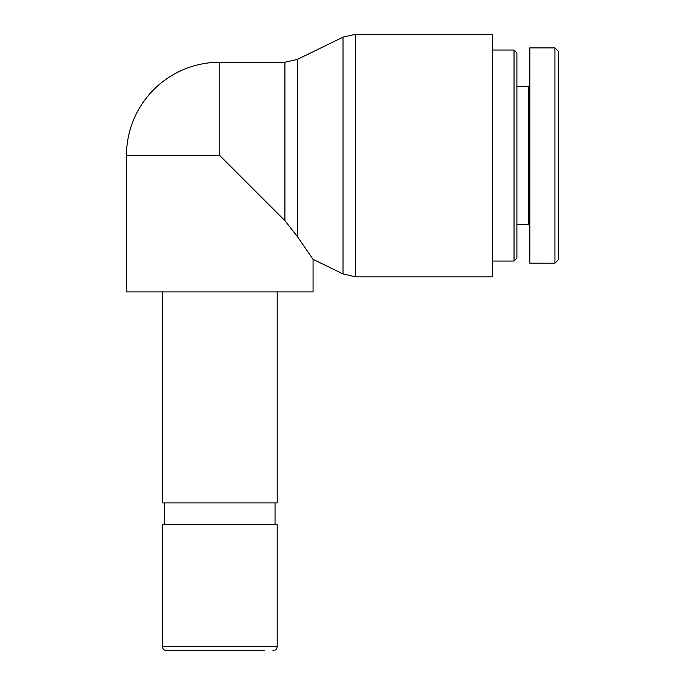 <?xml version="1.0" encoding="UTF-8"?>
<svg xmlns="http://www.w3.org/2000/svg" width="685" height="685" viewBox="0 0 685 685"><rect width="100%" height="100%" fill="white"/><g stroke="black" fill="none" stroke-linecap="round" stroke-linejoin="round"><path stroke-width="1.03" d="M272.887 650.75C275.524 650.467 276.963 649.038 277.194 646.443L162.362 646.443C162.61 649.063 164.049 650.493 166.66 650.75L264.273 650.75M277.194 646.443L277.194 524.436L162.362 524.436L162.362 646.443M162.362 291.904L162.362 502.901L277.194 502.901L277.194 291.904M164.511 524.436L164.511 502.901M126.477 155.538L219.774 155.538L219.774 62.241A93.297 93.297 0 0 0 126.477 155.538L126.477 291.904L313.071 291.904L313.071 259.341L343.005 273.931L355.583 276.834L355.583 34.25L492.498 34.25L492.498 276.834L355.583 276.834M219.774 155.538L284.917 220.681L297.495 236.727L313.071 259.341L297.495 236.727L297.495 59.338L343.005 37.153L355.583 34.25M514.033 261.045L516.901 258.168L516.901 52.908L514.033 50.039L514.033 261.045L492.498 261.045M554.944 263.203L558.523 259.615L558.523 51.521L554.944 47.941L554.944 263.203L529.822 263.194L529.822 47.89L554.944 47.89M529.822 85.205L528.383 86.644L528.383 224.44L529.822 225.879M528.383 86.644L516.901 86.644M219.774 62.241L284.917 62.241L284.917 220.681M343.005 37.153L343.005 273.931M275.036 524.436L275.036 502.901M284.917 62.241L297.495 59.338M514.033 50.039L492.498 50.039M528.383 224.44L516.901 224.44"/></g></svg>
